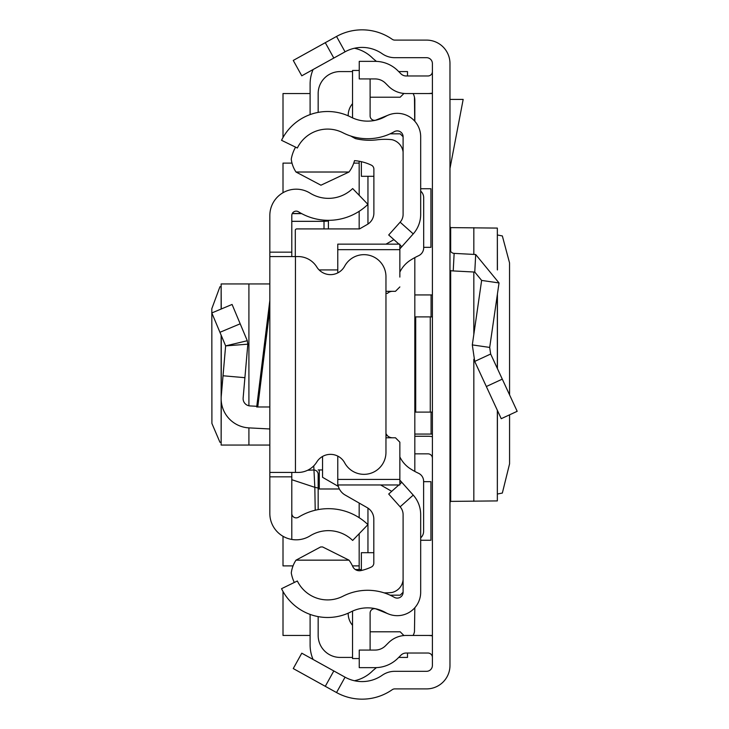 <?xml version="1.0" encoding="UTF-8"?>
<svg xmlns="http://www.w3.org/2000/svg" width="729" height="729" viewBox="0 0 729 729"><rect width="100%" height="100%" fill="white"/><g stroke="black" fill="none" stroke-linecap="round" stroke-linejoin="round"><path stroke-width="1.09" d="M509.571 394.863L509.544 262.896L502.345 235.941L497.424 234.984M509.571 414.828L509.571 463.826L502.345 493.059L497.424 494.016M497.342 410.29L497.342 500.914L497.424 410.463M497.342 500.914L450.668 501.388L449.975 502.354M325.289 686.317L293.258 668.566L301.779 653.193L333.809 670.944L325.289 686.317L336.534 692.55A52.725 52.725 0 0 0 392.257 689.68A4.392 4.392 0 0 1 394.772 688.896L426.538 688.896A23.437 23.437 0 0 0 449.975 665.459L449.975 63.541A23.437 23.437 0 0 0 426.538 40.104L394.772 40.104A4.392 4.392 0 0 1 392.257 39.32A52.725 52.725 0 0 0 336.534 36.45L325.289 42.683L333.809 58.056L301.779 75.807L293.258 60.434L325.289 42.683M333.809 670.944L345.054 677.177A35.147 35.147 0 0 0 382.206 675.264A21.97 21.97 0 0 1 394.772 671.318L426.538 671.318A5.859 5.859 0 0 0 432.397 665.459L432.397 63.541A5.859 5.859 0 0 0 426.538 57.682L394.772 57.682A21.97 21.97 0 0 1 382.206 53.736A35.147 35.147 0 0 0 345.054 51.823L333.809 58.056M432.397 434.065L414.819 434.065M414.819 294.935L432.397 294.935M432.397 458.231A4.392 4.392 0 0 0 428.005 453.839L414.819 453.839M432.397 436.707A21.97 21.97 0 0 0 428.005 436.261L414.819 436.261M432.397 316.896L414.819 316.896M432.397 412.104L430.274 412.104L430.274 316.896M415.703 316.896L415.703 412.104L414.819 412.104M415.703 412.104L430.274 412.104M432.397 657.421A4.392 4.392 0 0 0 428.005 653.029L406.135 653.029A7.326 7.326 0 0 0 400.959 655.171L397.925 658.205A32.222 32.222 0 0 1 375.143 667.646L359.242 667.646L359.242 650.068L375.143 650.068A14.644 14.644 0 0 0 385.495 645.776L388.53 642.741A24.895 24.895 0 0 1 406.135 635.451L428.005 635.451A21.97 21.97 0 0 1 432.397 635.898M432.397 71.579A4.392 4.392 0 0 1 428.005 75.971L406.135 75.971A7.326 7.326 0 0 1 400.959 73.829L397.925 70.795A32.222 32.222 0 0 0 375.143 61.354L359.242 61.354L359.242 78.932L375.143 78.932A14.644 14.644 0 0 1 385.495 83.224L388.53 86.259A24.895 24.895 0 0 0 406.135 93.549L428.005 93.549A21.97 21.97 0 0 0 432.397 93.102M449.975 248.999A4.392 4.392 0 0 0 454.14 253.382L453.219 270.933A21.97 21.97 0 0 1 449.975 270.523M490.663 354.021L517.18 411.311L501.233 418.692L474.716 361.411L472.31 344.908L489.697 347.423L490.663 354.021L474.716 361.411M454.14 253.382L475.691 254.512L499.028 282.943L481.632 280.428L472.31 344.908M499.028 282.943L489.697 347.423M453.219 270.933L474.77 272.063L481.632 280.428M449.975 99.408L463.17 99.408L449.975 168.445M449.975 226.646L450.668 227.612L497.342 228.086L497.342 269.757M497.424 269.949L497.342 228.086M414.819 121.251L414.819 100.383A14.644 14.644 0 0 0 414.473 97.212L414.701 121.123M414.819 471.417L414.819 257.61M413.124 635.451A14.644 14.644 0 0 0 414.473 631.788L414.819 607.749M423.686 247.331L430.93 247.331L430.93 188.747L420.679 188.747M420.679 540.253L430.93 540.253L430.93 481.669L423.613 481.669M432.397 635.451L428.005 635.451M310.107 635.451L283.007 635.451L283.007 591.474M283.007 137.526L283.007 93.549L310.107 93.549M428.005 93.549L432.397 93.549M359.169 163.114L353.747 163.114M292.01 163.114L283.007 163.114L283.007 192.711M283.007 536.289L283.007 565.886L293.049 565.886M352.444 565.886L359.169 565.886M413.124 93.549A14.644 14.644 0 0 1 414.473 97.212M354.485 48.251A36.614 36.614 0 0 1 372.902 58.438L376.419 61.382M310.107 114.599L310.107 84.026A36.614 36.614 0 0 1 313.096 69.537M359.169 533.692L359.169 569.54L355.333 569.54L361.365 569.54M310.107 614.401L310.107 644.974A36.614 36.614 0 0 0 313.096 659.463M354.485 680.749A36.614 36.614 0 0 0 372.902 670.562L376.419 667.618M403.101 592.249L403.101 514.619A11.719 11.719 0 0 0 400.13 506.819L413.234 495.109A29.288 29.288 0 0 1 420.679 514.619L420.679 592.249A23.437 23.437 0 0 1 385.677 612.624A36.614 36.614 0 0 0 350.95 611.868A51.258 51.258 0 0 1 281.54 588.695L297.341 580.995A33.689 33.689 0 0 0 342.949 596.222A54.192 54.192 0 0 1 394.353 597.343A5.859 5.859 0 0 0 403.101 592.249L400.175 595.174L390.115 595.174M390.115 133.826L400.175 133.826L403.101 136.751A5.859 5.859 0 0 0 394.353 131.657A54.192 54.192 0 0 1 342.949 132.778A33.689 33.689 0 0 0 297.341 148.005L281.54 140.305A51.258 51.258 0 0 1 350.95 117.132A36.614 36.614 0 0 0 385.677 116.376A23.437 23.437 0 0 1 420.679 136.751L420.679 214.381A29.288 29.288 0 0 1 413.234 233.891L401.816 246.684L399.857 244.935M367.954 224.058L367.954 176.3M367.954 552.7L367.954 508.122M348.189 115.82A18.307 18.307 0 0 1 352.535 103.664M403.939 93.449L400.175 97.212L370.113 97.212M407.502 75.971L407.502 71.579L398.708 71.579M352.535 71.579L340.124 71.579A21.97 21.97 0 0 0 318.163 93.549L318.163 112.394M359.169 161.237L359.169 195.308M359.169 211.301L359.169 228.915M322.555 456.454L322.555 477.304L338.365 486.434M359.169 503.056L359.169 517.699M318.163 616.606L318.163 635.451A21.97 21.97 0 0 0 340.124 657.421L352.535 657.421M398.708 657.421L407.502 657.421L407.502 653.029M403.939 635.551L400.175 631.788L370.113 631.788M352.535 625.336A18.307 18.307 0 0 1 348.189 613.18M322.555 469.941L318.163 469.941M339.377 488.986L319.284 488.986L319.284 469.941M318.163 488.986L319.284 488.986M221.142 286.615L219.93 286.77L211.82 308.686L211.902 423.44L219.93 442.23L221.142 442.385M269.83 283.946L221.142 283.946L221.261 308.987M291.791 472.438L291.791 476.839L269.83 476.839L269.83 252.161L291.791 252.161L291.791 256.562M291.791 252.161L291.791 215.538A4.392 4.392 0 0 1 298.507 211.802A56.844 56.844 0 0 0 367.926 204.375L352.663 188.565A34.874 34.874 0 0 1 310.071 193.13A26.362 26.362 0 0 0 269.83 215.538L269.83 252.161M269.83 476.839L269.83 513.462A26.362 26.362 0 0 0 310.071 535.87A34.874 34.874 0 0 1 352.663 540.435L367.926 524.625A56.844 56.844 0 0 0 298.507 517.198A4.392 4.392 0 0 1 291.791 513.462L291.791 538.576M269.83 406.973L256.699 406.973L269.83 300.448M291.791 476.839L291.791 513.462M269.83 472.438L295.455 472.438L295.455 256.562L269.83 256.562M295.455 256.562L298.079 256.562A21.97 21.97 0 0 1 316.778 266.987A16.111 16.111 0 0 0 344.662 266.185A21.97 21.97 0 0 1 385.96 276.628L385.96 452.372A21.97 21.97 0 0 1 344.662 462.815A16.111 16.111 0 0 0 316.778 462.013A21.97 21.97 0 0 1 298.079 472.438L295.455 472.438M256.781 406.29L250.056 405.935A7.326 7.326 0 0 1 243.14 397.988L244.908 377.686L223.028 375.772L221.261 396.084L221.261 335.458M269.83 428.971L248.908 427.877A29.288 29.288 0 0 1 221.261 396.084M219.93 332.296L240.187 323.804L232.077 304.449L211.82 312.951L225.635 345.883L247.833 344.188L244.908 377.686M240.187 323.804L247.286 340.725L225.635 345.883L223.028 375.772M247.286 340.725L247.833 344.188L247.286 340.725M269.83 445.054L221.142 445.054L221.261 401.169M328.414 228.915L328.414 220.322L328.414 221.033L324.013 221.334L324.013 220.149M315.21 510.236L314.828 487.327L291.791 479.7M307.611 470.269L313.762 469.986A4.392 4.374 0 0 1 318.163 474.36L318.163 509.617L318.163 474.36M318.163 488.038L314.828 487.327L313.762 465.858M398.963 244.142L388.703 234.975L400.13 222.181A11.719 11.719 0 0 0 403.101 214.381L403.101 136.751M413.234 495.109L399.857 480.129M401.816 482.316L399.857 484.065M398.845 484.967L388.703 494.025L400.13 506.819M399.857 248.871L401.816 246.684M388.466 613.973L376.155 608.997A4.392 4.392 0 0 0 370.113 613.071L370.113 650.068M352.626 611.057A21.97 21.97 0 0 0 352.535 613.071L352.535 658.551L359.242 658.551M388.466 115.027L376.155 120.003A4.392 4.392 0 0 1 370.113 115.929L370.113 78.932M359.242 70.449L352.535 70.449L352.535 115.929A21.97 21.97 0 0 0 352.626 117.943M362.277 570.278L361.365 570.278L361.365 552.7L373.813 552.7M403.091 151.887A7.326 7.326 0 0 0 403.101 151.404M373.886 176.3L361.365 176.3L361.365 161.683M294.288 582.48A38.081 38.081 0 0 1 291.281 572.976A29.524 29.524 0 0 1 296.01 560.154L320.596 546.978L322.573 546.932L349 560.154A33.033 33.033 0 0 1 352.708 566.442A7.299 7.299 0 0 0 360.928 570.588A48.296 48.296 0 0 0 371.298 567.053A4.392 4.392 0 0 0 373.813 563.08L373.813 519.084A13.186 13.186 0 0 0 367.179 507.639L345.136 495.018A14.644 14.644 0 0 1 338.01 484.967M350.822 136.05A81.484 81.484 0 0 0 355.47 138.61A60.489 60.489 0 0 0 377.303 139.786A63.423 63.423 0 0 1 391.992 139.695A14.562 14.562 0 0 1 403.101 152.006M399.857 249.673L337.773 249.673L337.773 244.142L399.857 244.142L399.857 277.084M420.679 537.874A8.784 8.784 0 0 0 423.613 531.323L423.613 481.249A8.784 8.784 0 0 0 418.519 473.276A67.369 67.369 0 0 1 410.327 468.756A29.288 29.288 0 0 1 399.857 456.919M392.53 437.783A7.326 7.326 0 0 1 387.345 435.632L385.96 435.632M392.53 291.327A7.326 7.326 0 0 0 387.454 293.368L385.96 293.368M399.857 272.108A29.288 29.288 0 0 1 410.336 260.262A67.369 67.369 0 0 1 418.583 255.724A8.784 8.784 0 0 0 423.686 247.751L423.686 197.714A8.784 8.784 0 0 0 420.679 191.098M337.773 249.673L337.773 272.892M395.464 291.327L385.96 291.327L395.464 291.327L399.857 286.925M395.464 437.783L385.96 437.783L395.464 437.783L399.857 442.175L399.857 452.026M399.857 442.175L399.857 484.967L399.857 479.427L337.773 479.427L337.773 484.967L337.773 456.108M295.3 256.562L295.3 230.373A1.467 1.467 180 0 1 296.767 228.915L359.534 228.915L367.252 224.486A13.186 13.186 0 0 0 373.886 213.05L373.886 169.128A4.392 4.392 0 0 0 371.38 165.164A48.296 48.296 0 0 0 354.513 160.635A33.033 33.033 0 0 1 349 172.017L296.001 172.017A29.57 29.57 0 0 1 291.254 159.168A38.081 38.081 0 0 1 295.564 147.149M393.897 239.613L385.996 244.142M319.092 269.921L337.773 269.921M349 172.017L320.942 185.202L296.001 172.017M380.629 484.967L391.728 491.319M296.01 560.154L349 560.154M403.101 579.728A14.407 14.407 0 0 1 391.992 592.477A63.423 63.423 0 0 1 384.128 592.859M387.345 435.632L385.96 433.682M345.054 677.177L336.534 692.55M345.054 51.823L336.534 36.45M431.076 434.065L431.076 412.104M431.076 316.896L431.076 294.935M502.29 379.135L486.343 386.516M475.691 254.512L474.77 272.063M450.668 227.612L450.668 251.368M450.668 270.65L450.668 501.388M473.832 227.676L473.832 254.421M473.832 272.017L473.832 334.374M473.832 359.279L473.832 501.324M497.342 294.552L497.342 368.455M269.83 309.023L257.756 406.973M248.908 445.054L248.908 427.877M248.908 405.789L248.908 283.946M291.791 221.334L324.013 221.334L324.013 228.915M301.66 213.624L292.238 213.624M400.13 222.181L413.234 233.891M497.424 294.006L497.424 368.628M221.142 445.054L221.142 335.194M221.142 309.032L221.142 283.946M301.432 213.497L292.293 213.497M399.857 484.967L337.773 484.967"/></g></svg>
